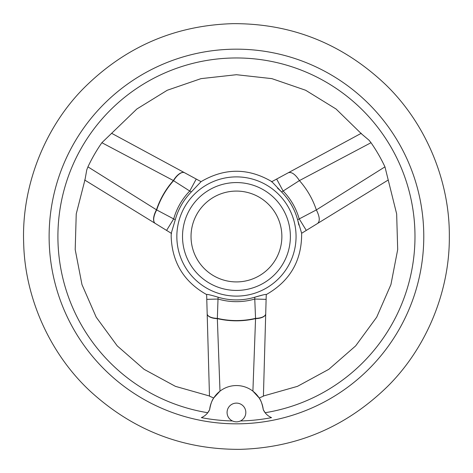 <?xml version="1.0" encoding="UTF-8"?>
<svg xmlns="http://www.w3.org/2000/svg" width="473" height="473" viewBox="0 0 473 473"><rect width="100%" height="100%" fill="white"/><g stroke="black" fill="none" stroke-linecap="round" stroke-linejoin="round"><path stroke-width="0.71" d="M209.657 396.055L175.424 386.346L144.082 369.318L117.239 345.887L96.202 317.182L81.965 284.575L75.201 249.584L76.236 213.938L85.051 179.456L86.772 169.831L87.937 166.857L156.693 209.941A13.622 5.918 121.6 0 0 155.292 223.451L166.591 230.404L173.733 218.804A65.168 65.168 0 0 1 189.762 191.033L173.567 180.71A84.064 84.064 0 0 0 156.693 209.941L175.282 219.756L171.256 233.278L166.591 230.404L171.575 233.473M195.426 178.605L184.571 172.74A13.622 5.918 -61.6 0 0 173.567 180.71L173.372 180.538A84.324 84.324 0 0 0 156.445 209.858A13.622 6.179 -58.4 0 0 155.292 223.451L84.637 179.988M271.845 181.65C248.248 167.797 224.645 167.797 201.049 181.65L196.242 179.048L201.06 181.656L191.364 191.902L189.762 191.033L196.242 179.048L111.604 133.285M388.256 179.988L301.638 233.278L297.612 219.756A63.412 63.412 0 0 1 298.812 225.018M266.299 294.555C290.067 281.039 301.851 260.605 301.65 233.266L317.608 223.451C320.156 221.151 319.742 216.64 316.354 209.917L384.957 166.857L396.658 213.938L397.692 249.59L390.929 284.575L376.691 317.188L355.655 345.887L328.812 369.318L297.47 386.346L263.236 396.055M277.574 188.23A63.412 63.412 0 0 1 281.53 191.902L271.833 181.656L361.289 133.285M87.937 166.857A164.03 164.03 0 0 1 101.878 142.71L136.851 109.003L167.271 90.248L201.019 78.636L236.447 74.71L271.874 78.636L305.629 90.248L336.043 109.003L361.549 133.906L369.023 140.209L371.015 142.71L299.421 180.591C295.294 174.295 291.593 171.681 288.323 172.74L277.474 178.605M299.421 180.591L283.132 191.033L276.652 179.048L271.508 181.833M209.444 394.914L206.642 294.466C207.434 294.241 211.248 295.152 218.077 297.192L217.338 318.631L219.998 391.118L213.695 398.006L209.486 396.155L209.444 394.914M263.183 294.886L254.817 297.192C261.64 295.152 265.448 294.241 266.252 294.466L263.414 396.155L259.198 398.006C260.883 400.14 262.237 404.019 263.26 409.642L265.128 412.722L263.26 409.642A15.81 15.81 0 0 0 271.537 417.629A184.494 184.494 0 0 1 240.444 420.952C237.777 422.135 235.116 422.135 232.45 420.952A9.365 9.365 0 0 1 235.075 403.215A9.365 9.365 0 0 1 240.444 420.952M265.483 321.995L266.045 301.922M371.015 142.71A164.03 164.03 0 0 1 384.957 166.857M232.45 420.952A184.494 184.494 0 0 1 201.356 417.629A15.81 15.81 0 0 0 209.634 409.642L207.765 412.722A178.54 178.54 0 0 1 58.942 217.332A178.54 178.54 0 0 1 246.043 58.22A178.54 178.54 0 0 1 265.128 412.722A178.54 178.54 0 0 0 386.045 139.05A178.54 178.54 0 0 0 86.849 139.05A178.54 178.54 0 0 0 207.765 412.722L209.634 409.642C210.651 404.031 212.005 400.152 213.695 398.006M192.452 418.593A187.332 187.332 0 0 1 51.451 207.014A187.332 187.332 0 0 1 251.234 49.754A187.332 187.332 0 0 1 280.442 418.593A187.332 187.332 0 0 1 251.624 423.217M423.778 236.5A187.332 187.332 0 0 1 142.781 398.733A187.332 187.332 0 0 1 142.781 74.267A187.332 187.332 0 0 1 423.778 236.5M184.571 172.74A13.622 6.179 -61.6 0 0 173.372 180.538L101.878 142.71M175.282 219.756A63.412 63.412 0 0 1 191.364 191.902M306.303 230.404L299.167 218.804A65.168 65.168 0 0 0 283.132 191.033L281.53 191.902A63.412 63.412 0 0 1 297.612 219.756L316.354 209.917M299.45 180.633A84.206 84.206 0 0 1 316.331 209.87M259.198 398.006L252.901 391.118L255.556 318.631L254.77 299.037L266.116 299.356M206.778 299.356L218.124 299.037A65.168 65.168 0 0 0 254.77 299.037L254.817 297.192A63.412 63.412 0 0 1 218.077 297.192M209.634 409.642A26.967 26.967 0 0 1 263.26 409.642M182.519 236.5A53.928 53.928 0 0 0 263.414 283.203A53.928 53.928 0 0 0 263.414 189.797A53.928 53.928 0 0 0 182.519 236.5A53.928 53.928 0 0 0 263.414 283.203A53.928 53.928 0 0 0 263.414 189.797A53.928 53.928 0 0 0 182.519 236.5M176.843 236.5A59.604 59.604 0 0 0 266.252 288.122A59.604 59.604 0 0 0 266.252 184.878A59.604 59.604 0 0 0 176.843 236.5M207.18 313.83A11.352 5.12 178.4 0 0 217.338 318.631A84.324 84.324 0 0 0 255.556 318.631A11.352 5.12 1.6 0 0 265.714 313.83M207.18 313.782A11.352 4.907 178.4 0 0 217.385 318.376A84.064 84.064 0 0 0 255.509 318.376A11.352 4.907 1.6 0 0 265.714 313.782M191.033 236.5A45.414 45.414 0 0 0 259.157 275.83A45.414 45.414 0 0 0 259.157 197.17A45.414 45.414 0 0 0 191.033 236.5M449.326 236.5C449.788 290.428 427.149 347.046 387.842 386.163C346.396 426.723 297.05 447.783 239.793 449.35C182.513 449.587 132.529 430.081 89.829 390.846C49.31 352.982 24.903 297.103 23.674 243.187C21.445 188.266 43.244 129.708 82.757 89.196C124.505 47.134 174.62 25.288 233.106 23.65C291.61 23.449 342.387 43.711 385.436 84.442C426.203 123.695 449.829 181.537 449.326 236.5M171.244 233.272L171.167 236.5C172.137 262.468 183.944 281.819 206.595 294.555"/></g></svg>
